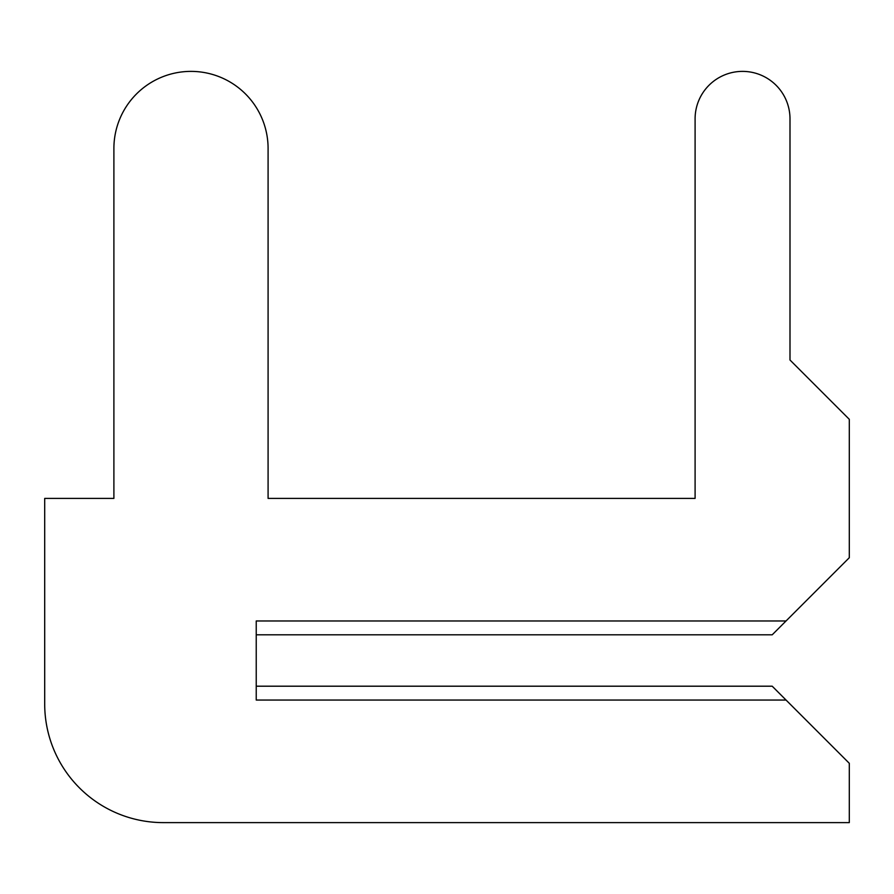 <?xml version="1.0" encoding="UTF-8"?>
<svg xmlns="http://www.w3.org/2000/svg" width="894" height="894" viewBox="0 0 894 894"><rect width="100%" height="100%" fill="white"/><g stroke="black" fill="none" stroke-linecap="round" stroke-linejoin="round"><path stroke-width="1.34" d="M256.232 686.201L256.232 634.807L256.232 686.201L256.232 634.807L256.232 686.201L256.232 634.807L256.232 686.201L256.232 634.807L256.232 686.201L256.232 634.807L256.232 686.201L256.232 634.807L256.232 686.201L256.232 634.807L256.232 686.201L256.232 634.807L256.232 686.201L256.232 634.807L256.232 686.201L256.232 634.807L256.232 686.201L256.232 634.807L256.232 686.201L256.232 634.807L256.232 686.201L256.232 634.807L256.232 686.201L256.232 634.807L256.232 686.201L256.232 634.807L256.232 686.201L256.232 634.807L256.232 686.201L256.232 634.807L256.232 686.201L256.232 634.807L256.232 686.201L256.232 634.807L256.232 686.201L772.204 686.201L849.3 763.308L849.3 822.614L163.311 822.614A118.611 118.611 0 0 1 44.7 704.003L44.7 498.405L44.7 704.003L44.7 498.405L44.7 704.003L44.7 498.405L44.7 704.003L44.7 498.405L44.7 704.003L44.7 498.405L44.7 704.003L44.7 498.405L44.7 704.003L44.7 498.405L44.7 704.003L44.7 498.405L44.7 704.003L44.7 498.405L44.7 704.003L44.7 498.405L44.7 704.003L44.7 498.405L44.7 704.003L44.7 498.405L44.7 704.003L44.7 498.405L44.7 704.003L44.7 498.405L44.7 704.003L44.7 498.405L44.7 704.003L44.7 498.405L44.7 704.003L44.7 498.405L44.7 704.003L44.7 498.405L44.7 704.003L44.7 498.405L44.7 704.003L44.7 498.405L113.896 498.405L113.896 148.482A77.096 77.096 0 0 1 190.992 71.386A77.096 77.096 0 0 1 268.088 148.482L268.088 498.405L268.088 148.482L268.088 498.405L268.088 148.482L268.088 498.405L268.088 148.482L268.088 498.405L268.088 148.482L268.088 498.405L268.088 148.482L268.088 498.405L268.088 148.482L268.088 498.405L268.088 148.482L268.088 498.405L268.088 148.482L268.088 498.405L268.088 148.482L268.088 498.405L268.088 148.482L268.088 498.405L268.088 148.482L268.088 498.405L268.088 148.482L268.088 498.405L268.088 148.482L268.088 498.405L268.088 148.482L268.088 498.405L268.088 148.482L268.088 498.405L268.088 148.482L268.088 498.405L268.088 148.482L268.088 498.405L268.088 148.482L268.088 498.405L268.088 148.482L268.088 498.405L695.096 498.405L268.088 498.405L695.096 498.405L268.088 498.405L695.096 498.405L268.088 498.405L695.096 498.405L268.088 498.405L695.096 498.405L268.088 498.405L695.096 498.405L268.088 498.405L695.096 498.405L268.088 498.405L695.096 498.405L268.088 498.405L695.096 498.405L268.088 498.405L695.096 498.405L268.088 498.405L695.096 498.405L268.088 498.405L695.096 498.405L268.088 498.405L695.096 498.405L268.088 498.405L695.096 498.405L268.088 498.405L695.096 498.405L268.088 498.405L695.096 498.405L268.088 498.405L695.096 498.405L268.088 498.405L695.096 498.405L268.088 498.405L695.096 498.405L268.088 498.405L695.096 498.405L695.096 118.835A47.449 47.449 0 0 1 742.545 71.386A47.449 47.449 0 0 1 789.994 118.835L789.994 360.014L789.994 118.835L789.994 360.014L789.994 118.835L789.994 360.014L789.994 118.835L789.994 360.014L789.994 118.835L789.994 360.014L789.994 118.835L789.994 360.014L789.994 118.835L789.994 360.014L789.994 118.835L789.994 360.014L789.994 118.835L789.994 360.014L789.994 118.835L789.994 360.014L789.994 118.835L789.994 360.014L789.994 118.835L789.994 360.014L789.994 118.835L789.994 360.014L789.994 118.835L789.994 360.014L789.994 118.835L789.994 360.014L789.994 118.835L789.994 360.014L789.994 118.835L789.994 360.014L789.994 118.835L789.994 360.014L789.994 118.835L789.994 360.014L789.994 118.835L789.994 360.014L849.3 419.32L849.3 557.711L786.038 620.972L256.232 620.972L256.232 700.047L786.038 700.047M786.038 620.972L772.204 634.807L256.232 634.807"/></g></svg>
